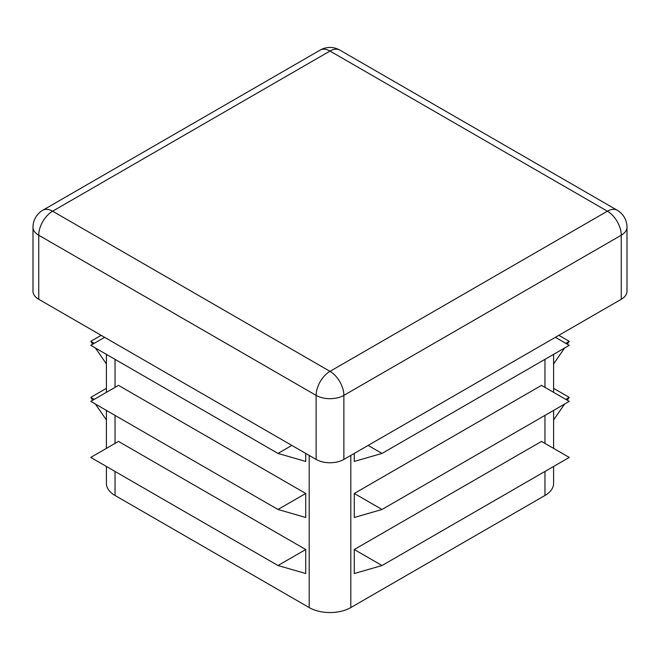 <?xml version="1.0" encoding="UTF-8"?>
<svg xmlns="http://www.w3.org/2000/svg" width="660" height="660" viewBox="0 0 660 660"><rect width="100%" height="100%" fill="white"/><g stroke="black" fill="none" stroke-linecap="round" stroke-linejoin="round"><path stroke-width="0.99" d="M277.992 509.479L90.758 401.379L118.495 385.366L305.728 493.465L277.992 509.479L305.728 517.49L305.728 493.465M106.408 466.471L106.408 483.458A29.419 16.987 0 0 0 115.03 495.47L309.193 607.571A29.419 16.987 0 0 0 350.807 607.571L544.97 495.47A29.419 16.987 0 0 0 553.591 483.458L553.591 466.471M291.86 445.417L277.992 453.428L305.728 461.431L305.728 453.428M277.992 565.529L90.758 457.43L118.495 441.416L305.728 549.516L277.992 565.529L305.728 573.54L305.728 549.516M565.777 399.374L569.242 397.378L567.262 400.232M553.591 388.336L569.242 397.378M564.622 404.044L553.591 419.966M33 227.213A19.61 11.327 0 0 0 38.742 235.224A19.61 11.327 -60 0 1 52.61 211.2L330 371.349A19.61 11.327 120 0 0 316.132 395.373A19.61 11.327 0 0 0 343.868 395.373A19.61 11.327 -120 0 0 330 371.349L607.39 211.2L330 51.051L52.61 211.2A19.61 11.327 -120 0 0 42.809 210.226A19.61 19.61 0 0 0 33 227.213L33 291.274A19.61 11.327 0 0 0 38.742 299.285L316.132 459.434A19.61 11.327 0 0 0 343.868 459.434L621.258 299.285A19.61 11.327 0 0 0 627 291.274L627 227.213A19.61 19.61 0 0 0 617.191 210.226A19.61 11.327 120 0 0 607.39 211.2A19.61 11.327 60 0 1 621.258 235.224A19.61 11.327 0 0 0 627 227.213M354.272 549.516L354.272 573.54L382.008 565.529L354.272 549.516L541.505 441.416L569.242 457.43L382.008 565.529M354.272 493.465L354.272 517.49L382.008 509.479L354.272 493.465L541.505 385.366L569.242 401.379L382.008 509.479M354.272 453.428L354.272 461.431L382.008 453.428L368.14 445.417M382.008 453.428L569.242 345.328L555.373 337.318M104.626 337.318L90.758 345.328L277.992 453.428M565.777 343.324L569.242 341.327L567.262 344.182M558.838 335.321L569.242 341.327M564.622 347.993L553.591 363.916M92.738 400.232L90.758 397.378L94.223 399.374M106.408 419.966L95.378 404.044M90.758 397.378L106.408 388.336M92.738 344.182L90.758 341.327L94.223 343.324M106.408 363.916L95.378 347.993M90.758 341.327L101.162 335.321M115.03 359.337L115.03 387.362M115.03 415.387L115.03 443.421M115.03 471.446L115.03 495.47M309.193 455.425L309.193 607.571M350.807 455.425L350.807 607.571M544.97 359.337L544.97 387.362M544.97 415.387L544.97 443.421M544.97 471.446L544.97 495.47M343.868 459.434L343.868 395.373L621.258 235.224L621.258 299.285M330 51.051A19.61 11.327 -60 0 1 339.809 50.086A19.61 19.61 0 0 0 320.191 50.086A19.61 11.327 60 0 1 330 51.051M38.742 299.285L38.742 235.224L316.132 395.373L316.132 459.434M106.408 448.396L106.408 410.413M106.408 392.337L106.408 354.362M553.591 448.396L553.591 410.413M553.591 392.337L553.591 354.362M617.191 210.226L339.809 50.086M320.191 50.086L42.809 210.226"/></g></svg>
